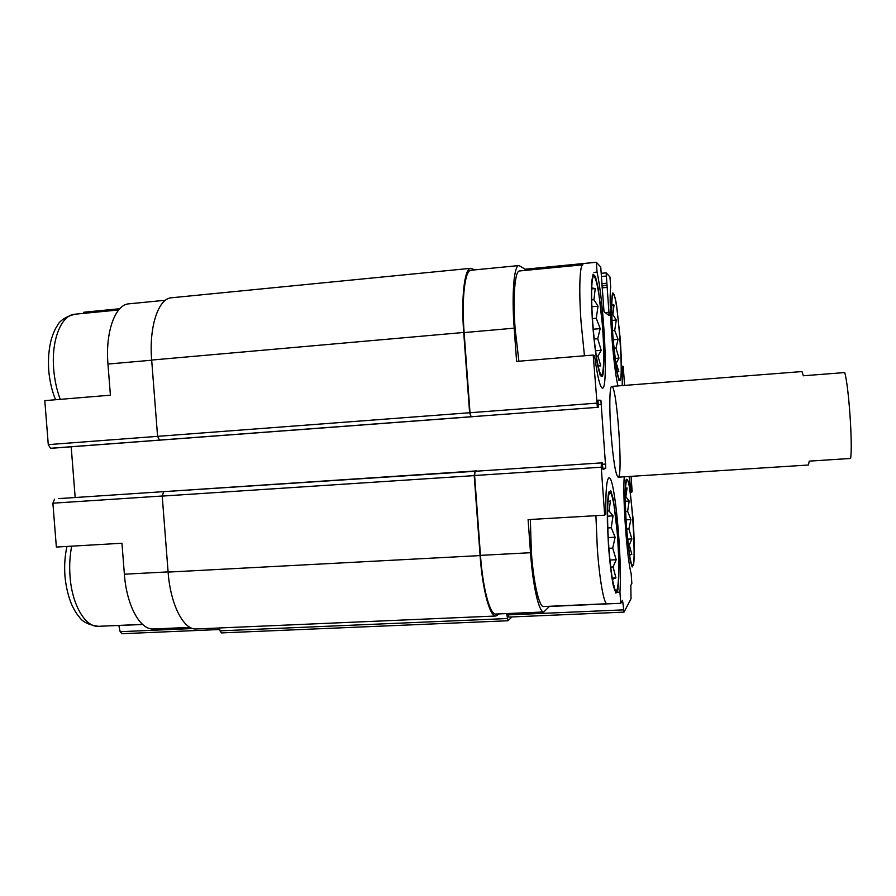 <?xml version="1.0" encoding="UTF-8"?>
<svg xmlns="http://www.w3.org/2000/svg" width="896" height="896" viewBox="0 0 896 896"><rect width="100%" height="100%" fill="white"/><g stroke="black" fill="none" stroke-linecap="round" stroke-linejoin="round"><path stroke-width="1.34" d="M621.062 602.694L622.877 602.616L624.019 612.125L631.03 598.774L630.818 585.39L631.859 583.554L631.142 573.507C626.965 559.104 622.586 497.907 624.232 476.784M629.093 476.47L631.456 492.33L632.162 491.725L631.064 476.347M631.456 492.33L630.414 492.397M624.59 385.403L623.235 366.419L621.443 366.206M617.994 385.918C613.357 367.942 608.574 303.43 610.691 287.056L609.963 276.931L606.144 272.843L609.168 315.594L604.016 311.73L600.734 267.008L596.333 262.27L597.038 272.093L593.981 272.395M543.659 606.547L543.558 606.547C539.19 607.275 533.512 582.826 531.362 552.093L530.342 519.49M549.573 606.278L543.794 611.957C539.045 612.763 532.862 586.208 530.51 552.709L528.102 519.624L604.677 515.166L605.819 514.192C605.584 490.773 606.67 478.643 609.078 477.814C614.69 476.112 622.328 558.174 619.931 592.122L620.738 603.288L549.584 606.446M619.931 592.122L617.546 592.234M153.686 628.958L153.373 628.97C140.179 630.09 126.582 605.562 124.376 574.213L121.957 543.245L56.358 547.053L52.898 503.194L162.21 496.014M108.427 625.878L142.666 624.512M163.285 439.88L50.512 448.28L48.272 444.618L44.8 400.635L110.398 395.181L107.968 364.056L151.682 360.203M119.773 308.728L83.854 312.234L83.944 313.342M597.038 272.093C604.33 304.976 608.418 389.76 602.437 388.147C600.085 387.554 597.453 376.69 594.541 355.555L593.197 355.051L516.6 361.413L514.192 328.16C511.571 293.53 514.024 264.992 519.03 265.541L525.134 269.214L525.224 270.402M525.134 269.214L596.333 262.27M602.784 468.406L605.763 468.205L603.053 469.526L602.157 462.56L601.339 462.896L601.238 467.208L604.677 515.166M167.843 491.4L475.104 471.274L474.611 475.518L480.469 555.363C482.798 588.594 489.955 614.891 495.802 614.051L495.936 614.051M620.738 603.288L622.429 600.331L622.877 602.616M518.918 265.552L471.094 270.245C464.957 269.819 461.485 298.234 464.128 332.584L470.008 412.731L471.106 416.752L598.192 407.288L598.08 400.142L600.902 400.299L605.763 468.205M593.197 355.051L597.363 407.288M610.96 432.656C609.123 407.691 609.582 385.784 611.766 386.411C616.874 384.832 623.426 478.621 618.106 477.176C615.552 474.835 613.166 459.995 610.96 432.656M622.451 366.128L622.216 385.594M476.672 470.882L167.698 491.378M470.747 268.307L171.73 297.752C158.558 298.043 148.814 326.458 151.67 360.058L157.584 436.33L159.555 440.093L160.384 440.048L50.512 448.28M472.483 416.707L163.262 439.88L472.685 416.696M507.864 613.525L508.827 617.03M474.712 269.898L470.893 268.296C464.576 267.848 461.003 297.08 463.714 332.472L469.605 412.742L471.106 416.752M71.187 446.79L75.174 497.515M474.712 471.363L474.219 475.619L480.088 555.587C482.485 589.814 489.854 616.874 495.869 616.011L499.195 613.906M163.576 491.994L162.221 496.093L168.112 572.096C170.397 604.621 183.613 630.078 196.291 628.97L196.582 628.958M506.643 613.581L507.965 620.749L511.997 616.941M219.453 627.962L220.002 630.84L221.514 632.867M476.47 470.926L167.261 491.445M54.376 448.056L163.755 439.846M118.854 625.565L120.154 631.691L121.89 633.674M165.48 300.238L129.136 303.811C115.438 304.192 105.179 331.688 107.968 364.056M54.533 499.15L52.898 503.194M518.885 361.222L515.11 328.496C512.702 296.722 514.942 270.458 519.557 270.962L582.848 264.802M592.726 322.582C591.394 302.77 591.259 288.658 592.301 280.269C594.317 266.179 599.928 292.622 602.414 325.595C605.035 358.568 603.534 384.776 599.379 371.045C596.702 361.435 594.485 345.285 592.726 322.582M598.08 365.859L600.757 365.938L597.957 356.037L601.194 350.314L597.722 338.722L600.197 328.619L596.254 318.259L598.035 306.197L593.925 299.701L595.224 288.59L591.718 287.885M592.11 281.882L592.458 280.47M608.787 546.694C607.253 523.208 607.163 506.419 608.53 496.362C610.747 482.642 615.866 508.693 617.848 541.565C619.965 574.437 618.072 600.891 614.118 586.958C612.002 579.029 610.221 565.611 608.787 546.694M614.398 586.79L613.424 584.226M612.461 579.365L615.933 577.842L613.066 566.955L616.179 559.72L612.707 548.106L615.126 537.219L611.251 527.755L613.043 515.85L609.045 510.922L610.422 500.92L607.958 501.536M612.808 334.869C611.587 316.59 611.408 304.035 612.27 297.203C616.459 274.277 625.957 399.818 618.341 377.048C616.224 369.376 614.387 355.309 612.808 334.869M626.494 526.534C625.117 505.501 624.96 490.986 626.013 482.989C630.414 460.197 638.467 585.323 631.12 562.654C629.362 556.158 627.827 544.118 626.494 526.534M617.064 371.627L618.789 371.661L616.302 363.104L618.979 358.109L615.978 348.107L618.061 339.338L614.712 330.445L616.269 320.04L612.83 314.518L614.04 305.021L611.766 304.651M629.563 555.184L631.826 554.31L629.294 545.026L631.882 538.91L628.88 528.898L630.918 519.546L627.626 511.314L629.182 501.032L625.834 496.686L627.099 487.995L625.498 488.354M615.686 363.149L616.302 363.104M615.07 358.434L618.979 358.109M613.95 348.275L615.978 348.107M613.189 339.752L618.061 339.338M612.528 330.635L614.712 330.445M611.99 320.421L616.269 320.04M611.811 314.619L612.83 314.518M611.755 305.234L614.04 305.021M596.344 356.171L597.957 356.037M595.571 350.784L601.194 350.314M594.171 339.024L597.722 338.722M593.253 329.224L600.197 328.619M592.458 318.595L596.254 318.259M591.853 306.757L598.035 306.197M591.662 299.902L593.925 299.701M591.685 288.926L595.224 288.59M612.237 578.01L615.933 577.842M610.702 567.078L613.066 566.955M609.93 560.045L616.179 559.72M608.91 548.307L612.707 548.106M608.216 537.589L615.126 537.219M607.79 527.957L611.251 527.755M607.555 516.174L613.043 515.85M607.589 511.011L609.045 510.922M629.44 554.434L631.826 554.31M628.197 545.082L629.294 545.026M627.558 539.146L631.882 538.91M626.685 529.021L628.88 528.898M626.058 519.826L630.918 519.546M625.643 511.437L627.626 511.314M625.352 501.256L629.182 501.032M618.106 477.176L808.494 465.013L809.234 461.126L850.606 458.461C852.802 444.808 848.837 386.725 844.726 372.568L803.354 375.771L801.965 371.56L611.722 386.411M474.611 475.518L601.238 467.208M480.469 555.363L530.51 552.709M606.144 272.843L601.518 273.28L606.11 272.866M464.128 332.584L514.192 328.16M470.008 412.731L596.646 403.155M508.032 614.869L623.582 609.862M601.754 276.483L606.099 276.069M601.675 283.685L606.603 283.226M601.81 285.656L606.906 285.174M601.832 285.925L607.152 285.421M601.978 287.874L607.443 287.37M605.226 312.626L609.224 312.267M159.555 440.093L470.702 416.774M597.99 400.512L600.902 400.299M598.192 404.555L601.574 404.298M602.47 464.274L605.853 464.05M58.363 498.635L167.664 491.378M475.104 471.274L601.339 462.896M162.221 496.093L474.219 475.619M168.112 572.096L480.088 555.587M220.002 630.84L507.259 618.542M151.67 360.058L463.714 332.472M48.272 444.618L469.605 412.742M124.376 574.213L168.09 571.894M120.154 631.691L192.898 628.533M592.469 322.414L591.349 299.522L591.584 282.285L593.062 274.187L595.437 276.472L598.214 288.221L602.874 328.787L603.938 350.134C604.106 362.858 603.646 371.582 602.582 376.32L600.342 375.771L597.509 365.064C595.515 353.17 593.824 338.957 592.469 322.414M584.45 355.779L581.112 322.661C578.738 290.562 579.712 264.152 582.915 264.79M608.552 546.963L607.387 523.32C607.208 508.726 607.634 498.355 608.675 492.173L610.781 490.717L613.301 499.139L617.736 536.514L618.845 558.522C619.091 572.432 618.778 582.926 617.882 589.994L615.91 593.174L613.334 585.995C611.486 576.117 609.885 563.114 608.552 546.963M543.558 606.547L606.995 603.736C603.982 604.408 599.502 579.656 597.33 548.598L595.907 515.682M60.234 399.347C56.773 390.062 54.589 380.027 53.704 369.242C51.117 339.83 61.443 314.664 75.096 314.194C65.419 316.736 59.36 320.79 56.93 326.368C55.272 328.541 53.413 332.774 51.352 339.091C48.888 348.51 48.003 358.803 48.698 369.981C49.571 380.654 51.856 390.578 55.552 399.739M142.509 624.366L98.56 626.315C85.389 627.379 72.05 605.058 70.045 576.565C69.238 565.981 69.798 555.845 71.691 546.168M612.618 334.746L611.598 315.134C611.419 303.744 611.766 296.386 612.618 293.026C613.715 292.622 615.014 296.486 616.504 304.606L620.301 339.45L621.275 357.93C621.51 368.939 621.242 376.51 620.502 380.632L618.834 380.229L616.672 371.112L612.618 334.746M626.326 526.725L625.274 506.554C625.016 494.166 625.251 485.374 625.968 480.189C626.931 477.882 628.107 479.998 629.485 486.539L633.102 519.008C634.413 538.675 634.626 556.55 633.629 564.614L632.162 566.966L630.19 560.448L626.326 526.725M495.802 614.051L543.794 611.957M508.726 617.075L624.019 612.125M196.291 628.97L495.869 616.011M221.301 632.912L507.965 620.749M153.373 628.97L190.075 627.368M121.643 633.73L219.755 629.507M118.675 309.96L75.096 314.194M66.954 546.437C64.837 555.99 64.176 565.981 64.982 576.419C65.979 586.925 68.264 596.422 71.826 604.912C74.659 610.714 77.056 614.6 79.005 616.594C82.163 621.779 88.682 625.016 98.56 626.315"/></g></svg>
